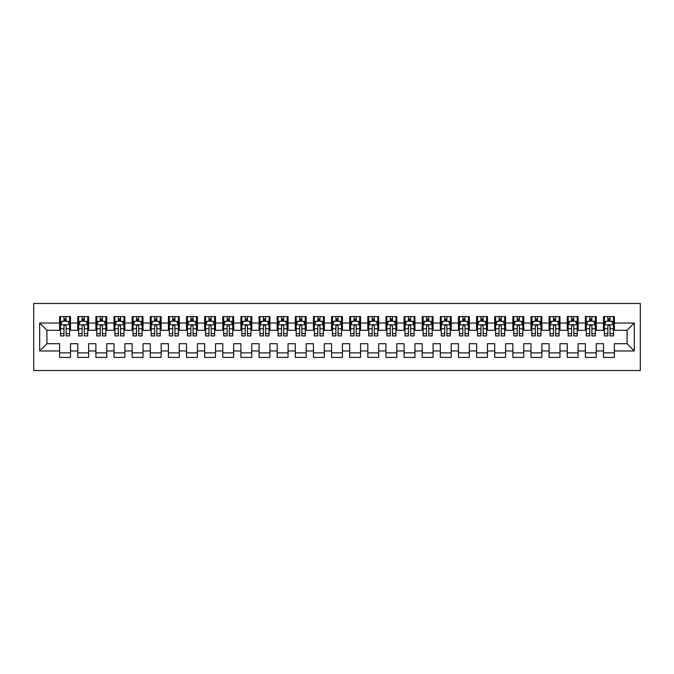 <?xml version="1.0" encoding="UTF-8"?>
<svg xmlns="http://www.w3.org/2000/svg" width="674" height="674" viewBox="0 0 674 674"><rect width="100%" height="100%" fill="white"/><g stroke="black" fill="none" stroke-linecap="round" stroke-linejoin="round"><path stroke-width="1.01" d="M33.7 370.54L640.3 370.54L640.3 303.46L33.7 303.46L33.7 370.54M39.682 350.96L39.682 323.04L59.624 323.04L59.624 330.294L46.936 330.294L46.936 343.706L39.682 350.96L59.624 350.96L59.624 357.397L70.5 357.397L70.5 350.96L77.754 350.96L77.754 357.397L88.631 357.397L88.631 350.96L95.885 350.96L95.885 357.397L106.762 357.397L106.762 350.96L114.016 350.96L114.016 357.397L124.892 357.397L124.892 350.96L132.138 350.96L132.138 357.397L143.014 357.397L143.014 350.96L150.268 350.96L150.268 357.397L161.145 357.397L161.145 350.96L168.399 350.96L168.399 357.397L179.276 357.397L179.276 350.96L186.53 350.96L186.53 357.397L197.406 357.397L197.406 350.96L204.66 350.96L204.66 357.397L215.537 357.397L215.537 350.96L222.791 350.96L222.791 357.397L233.667 357.397L233.667 350.96L240.913 350.96L240.913 357.397L251.79 357.397L251.79 350.96L259.043 350.96L259.043 357.397L269.92 357.397L269.92 350.96L277.174 350.96L277.174 357.397L288.051 357.397L288.051 350.96L295.305 350.96L295.305 357.397L306.181 357.397L306.181 350.96L313.435 350.96L313.435 357.397L324.312 357.397L324.312 350.96L331.557 350.96L331.557 357.397L342.443 357.397L342.443 350.96L349.688 350.96L349.688 357.397L360.565 357.397L360.565 350.96L367.819 350.96L367.819 357.397L378.695 357.397L378.695 350.96L385.949 350.96L385.949 357.397L396.826 357.397L396.826 350.96L404.08 350.96L404.08 357.397L414.957 357.397L414.957 350.96L422.21 350.96L422.21 357.397L433.087 357.397L433.087 350.96L440.333 350.96L440.333 357.397L451.209 357.397L451.209 350.96L458.463 350.96L458.463 357.397L469.34 357.397L469.34 350.96L476.594 350.96L476.594 357.397L487.471 357.397L487.471 350.96L494.724 350.96L494.724 357.397L505.601 357.397L505.601 350.96L512.855 350.96L512.855 357.397L523.732 357.397L523.732 350.96L530.986 350.96L530.986 357.397L541.862 357.397L541.862 350.96L549.108 350.96L549.108 357.397L559.984 357.397L559.984 350.96L567.238 350.96L567.238 357.397L578.115 357.397L578.115 350.96L585.369 350.96L585.369 357.397L596.246 357.397L596.246 350.96L603.5 350.96L603.5 357.397L614.376 357.397L614.376 343.706L627.064 343.706L627.064 330.294L614.376 330.294L614.376 323.04L634.318 323.04L634.318 350.96L614.376 350.96M614.376 323.04L614.376 316.603L603.5 316.603L603.5 323.04L596.246 323.04L596.246 316.603L585.369 316.603L585.369 323.04L578.115 323.04L578.115 316.603L567.238 316.603L567.238 323.04L559.984 323.04L559.984 316.603L549.108 316.603L549.108 323.04L541.862 323.04L541.862 316.603L530.986 316.603L530.986 323.04L523.732 323.04L523.732 316.603L512.855 316.603L512.855 323.04L505.601 323.04L505.601 316.603L494.724 316.603L494.724 323.04L487.471 323.04L487.471 316.603L476.594 316.603L476.594 323.04L469.34 323.04L469.34 316.603L458.463 316.603L458.463 323.04L451.209 323.04L451.209 316.603L440.333 316.603L440.333 323.04L433.087 323.04L433.087 316.603L422.21 316.603L422.21 323.04L414.957 323.04L414.957 316.603L404.08 316.603L404.08 323.04L396.826 323.04L396.826 316.603L385.949 316.603L385.949 323.04L378.695 323.04L378.695 316.603L367.819 316.603L367.819 323.04L360.565 323.04L360.565 316.603L349.688 316.603L349.688 323.04L342.443 323.04L342.443 316.603L331.557 316.603L331.557 323.04L324.312 323.04L324.312 316.603L313.435 316.603L313.435 323.04L306.181 323.04L306.181 316.603L295.305 316.603L295.305 323.04L288.051 323.04L288.051 316.603L277.174 316.603L277.174 323.04L269.92 323.04L269.92 316.603L259.043 316.603L259.043 323.04L251.79 323.04L251.79 316.603L240.913 316.603L240.913 323.04L233.667 323.04L233.667 316.603L222.791 316.603L222.791 323.04L215.537 323.04L215.537 316.603L204.66 316.603L204.66 323.04L197.406 323.04L197.406 316.603L186.53 316.603L186.53 323.04L179.276 323.04L179.276 316.603L168.399 316.603L168.399 323.04L161.145 323.04L161.145 316.603L150.268 316.603L150.268 323.04L143.014 323.04L143.014 316.603L132.138 316.603L132.138 323.04L124.892 323.04L124.892 316.603L114.016 316.603L114.016 323.04L106.762 323.04L106.762 316.603L95.885 316.603L95.885 323.04L88.631 323.04L88.631 316.603L77.754 316.603L77.754 323.04L70.5 323.04L70.5 316.603L59.624 316.603L59.624 323.04M596.246 350.96L596.246 343.706L603.5 343.706L603.5 350.96M634.318 323.04L627.064 330.294M578.115 350.96L578.115 343.706L585.369 343.706L585.369 350.96M603.5 323.04L603.5 330.294L596.246 330.294L596.246 323.04M559.984 350.96L559.984 343.706L567.238 343.706L567.238 350.96M585.369 323.04L585.369 330.294L578.115 330.294L578.115 323.04M541.862 350.96L541.862 343.706L549.108 343.706L549.108 350.96M567.238 323.04L567.238 330.294L559.984 330.294L559.984 323.04M523.732 350.96L523.732 343.706L530.986 343.706L530.986 350.96M549.108 323.04L549.108 330.294L541.862 330.294L541.862 323.04M505.601 350.96L505.601 343.706L512.855 343.706L512.855 350.96M530.986 323.04L530.986 330.294L523.732 330.294L523.732 323.04M487.471 350.96L487.471 343.706L494.724 343.706L494.724 350.96M512.855 323.04L512.855 330.294L505.601 330.294L505.601 323.04M469.34 350.96L469.34 343.706L476.594 343.706L476.594 350.96M494.724 323.04L494.724 330.294L487.471 330.294L487.471 323.04M451.209 350.96L451.209 343.706L458.463 343.706L458.463 350.96M476.594 323.04L476.594 330.294L469.34 330.294L469.34 323.04M433.087 350.96L433.087 343.706L440.333 343.706L440.333 350.96M458.463 323.04L458.463 330.294L451.209 330.294L451.209 323.04M414.957 350.96L414.957 343.706L422.21 343.706L422.21 350.96M440.333 323.04L440.333 330.294L433.087 330.294L433.087 323.04M396.826 350.96L396.826 343.706L404.08 343.706L404.08 350.96M422.21 323.04L422.21 330.294L414.957 330.294L414.957 323.04M378.695 350.96L378.695 343.706L385.949 343.706L385.949 350.96M404.08 323.04L404.08 330.294L396.826 330.294L396.826 323.04M360.565 350.96L360.565 343.706L367.819 343.706L367.819 350.96M385.949 323.04L385.949 330.294L378.695 330.294L378.695 323.04M342.443 350.96L342.443 343.706L349.688 343.706L349.688 350.96M367.819 323.04L367.819 330.294L360.565 330.294L360.565 323.04M324.312 350.96L324.312 343.706L331.557 343.706L331.557 350.96M349.688 323.04L349.688 330.294L342.443 330.294L342.443 323.04M306.181 350.96L306.181 343.706L313.435 343.706L313.435 350.96M331.557 323.04L331.557 330.294L324.312 330.294L324.312 323.04M288.051 350.96L288.051 343.706L295.305 343.706L295.305 350.96M313.435 323.04L313.435 330.294L306.181 330.294L306.181 323.04M269.92 350.96L269.92 343.706L277.174 343.706L277.174 350.96M295.305 323.04L295.305 330.294L288.051 330.294L288.051 323.04M251.79 350.96L251.79 343.706L259.043 343.706L259.043 350.96M277.174 323.04L277.174 330.294L269.92 330.294L269.92 323.04M233.667 350.96L233.667 343.706L240.913 343.706L240.913 350.96M259.043 323.04L259.043 330.294L251.79 330.294L251.79 323.04M215.537 350.96L215.537 343.706L222.791 343.706L222.791 350.96M240.913 323.04L240.913 330.294L233.667 330.294L233.667 323.04M197.406 350.96L197.406 343.706L204.66 343.706L204.66 350.96M222.791 323.04L222.791 330.294L215.537 330.294L215.537 323.04M179.276 350.96L179.276 343.706L186.53 343.706L186.53 350.96M204.66 323.04L204.66 330.294L197.406 330.294L197.406 323.04M161.145 350.96L161.145 343.706L168.399 343.706L168.399 350.96M186.53 323.04L186.53 330.294L179.276 330.294L179.276 323.04M143.014 350.96L143.014 343.706L150.268 343.706L150.268 350.96M168.399 323.04L168.399 330.294L161.145 330.294L161.145 323.04M124.892 350.96L124.892 343.706L132.138 343.706L132.138 350.96M150.268 323.04L150.268 330.294L143.014 330.294L143.014 323.04M106.762 350.96L106.762 343.706L114.016 343.706L114.016 350.96M132.138 323.04L132.138 330.294L124.892 330.294L124.892 323.04M88.631 350.96L88.631 343.706L95.885 343.706L95.885 350.96M114.016 323.04L114.016 330.294L106.762 330.294L106.762 323.04M70.5 350.96L70.5 343.706L77.754 343.706L77.754 350.96M95.885 323.04L95.885 330.294L88.631 330.294L88.631 323.04M46.936 343.706L59.624 343.706L59.624 350.96M77.754 323.04L77.754 330.294L70.5 330.294L70.5 323.04M603.5 321.136L604.401 321.136M613.466 321.136L614.376 321.136M585.369 321.136L586.279 321.136M595.336 321.136L596.246 321.136M567.238 321.136L568.148 321.136M577.214 321.136L578.115 321.136M549.108 321.136L550.018 321.136M559.083 321.136L559.984 321.136M530.986 321.136L531.887 321.136M540.952 321.136L541.862 321.136M512.855 321.136L513.756 321.136M522.822 321.136L523.732 321.136M494.724 321.136L495.626 321.136M504.691 321.136L505.601 321.136M476.594 321.136L477.504 321.136M486.569 321.136L487.471 321.136M458.463 321.136L459.373 321.136M468.438 321.136L469.34 321.136M440.333 321.136L441.243 321.136M450.308 321.136L451.209 321.136M422.21 321.136L423.112 321.136M432.177 321.136L433.087 321.136M404.08 321.136L404.981 321.136M414.047 321.136L414.957 321.136M385.949 321.136L386.859 321.136M395.916 321.136L396.826 321.136M367.819 321.136L368.729 321.136M377.794 321.136L378.695 321.136M349.688 321.136L350.598 321.136M359.663 321.136L360.565 321.136M331.557 321.136L332.467 321.136M341.533 321.136L342.443 321.136M313.435 321.136L314.337 321.136M323.402 321.136L324.312 321.136M295.305 321.136L296.206 321.136M305.271 321.136L306.181 321.136M277.174 321.136L278.084 321.136M287.141 321.136L288.051 321.136M259.043 321.136L259.953 321.136M269.019 321.136L269.92 321.136M240.913 321.136L241.823 321.136M250.888 321.136L251.79 321.136M222.791 321.136L223.692 321.136M232.757 321.136L233.667 321.136M204.66 321.136L205.562 321.136M214.627 321.136L215.537 321.136M186.53 321.136L187.431 321.136M196.496 321.136L197.406 321.136M168.399 321.136L169.309 321.136M178.374 321.136L179.276 321.136M150.268 321.136L151.178 321.136M160.243 321.136L161.145 321.136M132.138 321.136L133.048 321.136M142.113 321.136L143.014 321.136M114.016 321.136L114.917 321.136M123.982 321.136L124.892 321.136M95.885 321.136L96.786 321.136M105.852 321.136L106.762 321.136M77.754 321.136L78.664 321.136M87.721 321.136L88.631 321.136M59.624 321.136L60.534 321.136M69.599 321.136L70.5 321.136M59.624 352.864L70.5 352.864M77.754 352.864L88.631 352.864M95.885 352.864L106.762 352.864M114.016 352.864L124.892 352.864M132.138 352.864L143.014 352.864M150.268 352.864L161.145 352.864M168.399 352.864L179.276 352.864M186.53 352.864L197.406 352.864M204.66 352.864L215.537 352.864M222.791 352.864L233.667 352.864M240.913 352.864L251.79 352.864M259.043 352.864L269.92 352.864M277.174 352.864L288.051 352.864M295.305 352.864L306.181 352.864M313.435 352.864L324.312 352.864M331.557 352.864L342.443 352.864M349.688 352.864L360.565 352.864M367.819 352.864L378.695 352.864M385.949 352.864L396.826 352.864M404.08 352.864L414.957 352.864M422.21 352.864L433.087 352.864M440.333 352.864L451.209 352.864M458.463 352.864L469.34 352.864M476.594 352.864L487.471 352.864M494.724 352.864L505.601 352.864M512.855 352.864L523.732 352.864M530.986 352.864L541.862 352.864M549.108 352.864L559.984 352.864M567.238 352.864L578.115 352.864M585.369 352.864L596.246 352.864M603.5 352.864L614.376 352.864M39.682 323.04L46.936 330.294M627.064 343.706L634.318 350.96M66.153 318.962L63.979 318.962M69.599 333.638L66.153 333.638L66.153 335.913L69.599 335.913L69.599 324.851L67.779 321.228L62.345 321.228L60.534 324.851L60.534 335.913L63.979 335.913L63.979 333.638L60.534 333.638M60.534 324.851L60.534 316.603M69.599 324.851L69.599 316.603M63.979 321.228L63.979 316.603M66.153 316.603L66.153 321.228M66.153 333.638L66.153 326.216C65.429 324.817 64.704 324.817 63.979 326.216L63.979 333.638M66.153 321.136L63.979 321.136M84.284 318.962L82.102 318.962M87.721 333.638L84.284 333.638L84.284 335.913L87.721 335.913L87.721 324.851L85.91 321.228L80.476 321.228L78.664 324.851L78.664 335.913L82.102 335.913L82.102 333.638L78.664 333.638M78.664 324.851L78.664 316.603M87.721 324.851L87.721 316.603M82.102 321.228L82.102 316.603M84.284 316.603L84.284 321.228M84.284 333.638L84.284 326.216C83.559 324.817 82.835 324.817 82.102 326.216L82.102 333.638M84.284 321.136L82.102 321.136M102.406 318.962L100.232 318.962M105.852 333.638L102.406 333.638L102.406 335.913L105.852 335.913L105.852 324.851L104.04 321.228L98.606 321.228L96.786 324.851L96.786 335.913L100.232 335.913L100.232 333.638L96.786 333.638M96.786 324.851L96.786 316.603M105.852 324.851L105.852 316.603M100.232 321.228L100.232 316.603M102.406 316.603L102.406 321.228M102.406 333.638L102.406 326.216C101.681 324.817 100.957 324.817 100.232 326.216L100.232 333.638M102.406 321.136L100.232 321.136M120.536 318.962L118.363 318.962M123.982 333.638L120.536 333.638L120.536 335.913L123.982 335.913L123.982 324.851L122.171 321.228L116.728 321.228L114.917 324.851L114.917 335.913L118.363 335.913L118.363 333.638L114.917 333.638M114.917 324.851L114.917 316.603M123.982 324.851L123.982 316.603M118.363 321.228L118.363 316.603M120.536 316.603L120.536 321.228M120.536 333.638L120.536 326.216C119.812 324.817 119.087 324.817 118.363 326.216L118.363 333.638M120.536 321.136L118.363 321.136M138.667 318.962L136.493 318.962M142.113 333.638L138.667 333.638L138.667 335.913L142.113 335.913L142.113 324.851L140.302 321.228L134.859 321.228L133.048 324.851L133.048 335.913L136.493 335.913L136.493 333.638L133.048 333.638M133.048 324.851L133.048 316.603M142.113 324.851L142.113 316.603M136.493 321.228L136.493 316.603M138.667 316.603L138.667 321.228M138.667 333.638L138.667 326.216C137.943 324.817 137.218 324.817 136.493 326.216L136.493 333.638M138.667 321.136L136.493 321.136M156.798 318.962L154.624 318.962M160.243 333.638L156.798 333.638L156.798 335.913L160.243 335.913L160.243 324.851L158.432 321.228L152.99 321.228L151.178 324.851L151.178 335.913L154.624 335.913L154.624 333.638L151.178 333.638M151.178 324.851L151.178 316.603M160.243 324.851L160.243 316.603M154.624 321.228L154.624 316.603M156.798 316.603L156.798 321.228M156.798 333.638L156.798 326.216C156.073 324.817 155.349 324.817 154.624 326.216L154.624 333.638M156.798 321.136L154.624 321.136M174.928 318.962L172.746 318.962M178.374 333.638L174.928 333.638L174.928 335.913L178.374 335.913L178.374 324.851L176.554 321.228L171.12 321.228L169.309 324.851L169.309 335.913L172.746 335.913L172.746 333.638L169.309 333.638M169.309 324.851L169.309 316.603M178.374 324.851L178.374 316.603M172.746 321.228L172.746 316.603M174.928 316.603L174.928 321.228M174.928 333.638L174.928 326.216C174.204 324.817 173.479 324.817 172.746 326.216L172.746 333.638M174.928 321.136L172.746 321.136M193.059 318.962L190.877 318.962M196.496 333.638L193.059 333.638L193.059 335.913L196.496 335.913L196.496 324.851L194.685 321.228L189.251 321.228L187.431 324.851L187.431 335.913L190.877 335.913L190.877 333.638L187.431 333.638M187.431 324.851L187.431 316.603M196.496 324.851L196.496 316.603M190.877 321.228L190.877 316.603M193.059 316.603L193.059 321.228M193.059 333.638L193.059 326.216C192.334 324.817 191.601 324.817 190.877 326.216L190.877 333.638M193.059 321.136L190.877 321.136M211.181 318.962L209.007 318.962M214.627 333.638L211.181 333.638L211.181 335.913L214.627 335.913L214.627 324.851L212.816 321.228L207.373 321.228L205.562 324.851L205.562 335.913L209.007 335.913L209.007 333.638L205.562 333.638M205.562 324.851L205.562 316.603M214.627 324.851L214.627 316.603M209.007 321.228L209.007 316.603M211.181 316.603L211.181 321.228M211.181 333.638L211.181 326.216C210.457 324.817 209.732 324.817 209.007 326.216L209.007 333.638M211.181 321.136L209.007 321.136M229.312 318.962L227.138 318.962M232.757 333.638L229.312 333.638L229.312 335.913L232.757 335.913L232.757 324.851L230.946 321.228L225.504 321.228L223.692 324.851L223.692 335.913L227.138 335.913L227.138 333.638L223.692 333.638M223.692 324.851L223.692 316.603M232.757 324.851L232.757 316.603M227.138 321.228L227.138 316.603M229.312 316.603L229.312 321.228M229.312 333.638L229.312 326.216C228.587 324.817 227.863 324.817 227.138 326.216L227.138 333.638M229.312 321.136L227.138 321.136M247.442 318.962L245.269 318.962M250.888 333.638L247.442 333.638L247.442 335.913L250.888 335.913L250.888 324.851L249.077 321.228L243.634 321.228L241.823 324.851L241.823 335.913L245.269 335.913L245.269 333.638L241.823 333.638M241.823 324.851L241.823 316.603M250.888 324.851L250.888 316.603M245.269 321.228L245.269 316.603M247.442 316.603L247.442 321.228M247.442 333.638L247.442 326.216C246.718 324.817 245.993 324.817 245.269 326.216L245.269 333.638M247.442 321.136L245.269 321.136M265.573 318.962L263.399 318.962M269.019 333.638L265.573 333.638L265.573 335.913L269.019 335.913L269.019 324.851L267.199 321.228L261.765 321.228L259.953 324.851L259.953 335.913L263.399 335.913L263.399 333.638L259.953 333.638M259.953 324.851L259.953 316.603M269.019 324.851L269.019 316.603M263.399 321.228L263.399 316.603M265.573 316.603L265.573 321.228M265.573 333.638L265.573 326.216C264.848 324.817 264.124 324.817 263.399 326.216L263.399 333.638M265.573 321.136L263.399 321.136M283.703 318.962L281.521 318.962M287.141 333.638L283.703 333.638L283.703 335.913L287.141 335.913L287.141 324.851L285.329 321.228L279.895 321.228L278.084 324.851L278.084 335.913L281.521 335.913L281.521 333.638L278.084 333.638M278.084 324.851L278.084 316.603M287.141 324.851L287.141 316.603M281.521 321.228L281.521 316.603M283.703 316.603L283.703 321.228M283.703 333.638L283.703 326.216C282.979 324.817 282.254 324.817 281.521 326.216L281.521 333.638M283.703 321.136L281.521 321.136M301.826 318.962L299.652 318.962M305.271 333.638L301.826 333.638L301.826 335.913L305.271 335.913L305.271 324.851L303.46 321.228L298.026 321.228L296.206 324.851L296.206 335.913L299.652 335.913L299.652 333.638L296.206 333.638M296.206 324.851L296.206 316.603M305.271 324.851L305.271 316.603M299.652 321.228L299.652 316.603M301.826 316.603L301.826 321.228M301.826 333.638L301.826 326.216C301.109 324.817 300.377 324.817 299.652 326.216L299.652 333.638M301.826 321.136L299.652 321.136M319.956 318.962L317.783 318.962M323.402 333.638L319.956 333.638L319.956 335.913L323.402 335.913L323.402 324.851L321.591 321.228L316.148 321.228L314.337 324.851L314.337 335.913L317.783 335.913L317.783 333.638L314.337 333.638M314.337 324.851L314.337 316.603M323.402 324.851L323.402 316.603M317.783 321.228L317.783 316.603M319.956 316.603L319.956 321.228M319.956 333.638L319.956 326.216C319.232 324.817 318.507 324.817 317.783 326.216L317.783 333.638M319.956 321.136L317.783 321.136M338.087 318.962L335.913 318.962M341.533 333.638L338.087 333.638L338.087 335.913L341.533 335.913L341.533 324.851L339.721 321.228L334.279 321.228L332.467 324.851L332.467 335.913L335.913 335.913L335.913 333.638L332.467 333.638M332.467 324.851L332.467 316.603M341.533 324.851L341.533 316.603M335.913 321.228L335.913 316.603M338.087 316.603L338.087 321.228M338.087 333.638L338.087 326.216C337.362 324.817 336.638 324.817 335.913 326.216L335.913 333.638M338.087 321.136L335.913 321.136M356.217 318.962L354.044 318.962M359.663 333.638L356.217 333.638L356.217 335.913L359.663 335.913L359.663 324.851L357.852 321.228L352.409 321.228L350.598 324.851L350.598 335.913L354.044 335.913L354.044 333.638L350.598 333.638M350.598 324.851L350.598 316.603M359.663 324.851L359.663 316.603M354.044 321.228L354.044 316.603M356.217 316.603L356.217 321.228M356.217 333.638L356.217 326.216C355.493 324.817 354.768 324.817 354.044 326.216L354.044 333.638M356.217 321.136L354.044 321.136M374.348 318.962L372.174 318.962M377.794 333.638L374.348 333.638L374.348 335.913L377.794 335.913L377.794 324.851L375.974 321.228L370.54 321.228L368.729 324.851L368.729 335.913L372.174 335.913L372.174 333.638L368.729 333.638M368.729 324.851L368.729 316.603M377.794 324.851L377.794 316.603M372.174 321.228L372.174 316.603M374.348 316.603L374.348 321.228M374.348 333.638L374.348 326.216C373.623 324.817 372.899 324.817 372.174 326.216L372.174 333.638M374.348 321.136L372.174 321.136M392.479 318.962L390.297 318.962M395.916 333.638L392.479 333.638L392.479 335.913L395.916 335.913L395.916 324.851L394.105 321.228L388.671 321.228L386.859 324.851L386.859 335.913L390.297 335.913L390.297 333.638L386.859 333.638M386.859 324.851L386.859 316.603M395.916 324.851L395.916 316.603M390.297 321.228L390.297 316.603M392.479 316.603L392.479 321.228M392.479 333.638L392.479 326.216C391.754 324.817 391.03 324.817 390.297 326.216L390.297 333.638M392.479 321.136L390.297 321.136M410.601 318.962L408.427 318.962M414.047 333.638L410.601 333.638L410.601 335.913L414.047 335.913L414.047 324.851L412.235 321.228L406.801 321.228L404.981 324.851L404.981 335.913L408.427 335.913L408.427 333.638L404.981 333.638M404.981 324.851L404.981 316.603M414.047 324.851L414.047 316.603M408.427 321.228L408.427 316.603M410.601 316.603L410.601 321.228M410.601 333.638L410.601 326.216C409.876 324.817 409.152 324.817 408.427 326.216L408.427 333.638M410.601 321.136L408.427 321.136M428.731 318.962L426.558 318.962M432.177 333.638L428.731 333.638L428.731 335.913L432.177 335.913L432.177 324.851L430.366 321.228L424.923 321.228L423.112 324.851L423.112 335.913L426.558 335.913L426.558 333.638L423.112 333.638M423.112 324.851L423.112 316.603M432.177 324.851L432.177 316.603M426.558 321.228L426.558 316.603M428.731 316.603L428.731 321.228M428.731 333.638L428.731 326.216C428.007 324.817 427.282 324.817 426.558 326.216L426.558 333.638M428.731 321.136L426.558 321.136M446.862 318.962L444.688 318.962M450.308 333.638L446.862 333.638L446.862 335.913L450.308 335.913L450.308 324.851L448.496 321.228L443.054 321.228L441.243 324.851L441.243 335.913L444.688 335.913L444.688 333.638L441.243 333.638M441.243 324.851L441.243 316.603M450.308 324.851L450.308 316.603M444.688 321.228L444.688 316.603M446.862 316.603L446.862 321.228M446.862 333.638L446.862 326.216C446.137 324.817 445.413 324.817 444.688 326.216L444.688 333.638M446.862 321.136L444.688 321.136M464.993 318.962L462.819 318.962M468.438 333.638L464.993 333.638L464.993 335.913L468.438 335.913L468.438 324.851L466.627 321.228L461.185 321.228L459.373 324.851L459.373 335.913L462.819 335.913L462.819 333.638L459.373 333.638M459.373 324.851L459.373 316.603M468.438 324.851L468.438 316.603M462.819 321.228L462.819 316.603M464.993 316.603L464.993 321.228M464.993 333.638L464.993 326.216C464.268 324.817 463.544 324.817 462.819 326.216L462.819 333.638M464.993 321.136L462.819 321.136M483.123 318.962L480.941 318.962M486.569 333.638L483.123 333.638L483.123 335.913L486.569 335.913L486.569 324.851L484.749 321.228L479.315 321.228L477.504 324.851L477.504 335.913L480.941 335.913L480.941 333.638L477.504 333.638M477.504 324.851L477.504 316.603M486.569 324.851L486.569 316.603M480.941 321.228L480.941 316.603M483.123 316.603L483.123 321.228M483.123 333.638L483.123 326.216C482.399 324.817 481.674 324.817 480.941 326.216L480.941 333.638M483.123 321.136L480.941 321.136M501.254 318.962L499.072 318.962M504.691 333.638L501.254 333.638L501.254 335.913L504.691 335.913L504.691 324.851L502.88 321.228L497.446 321.228L495.626 324.851L495.626 335.913L499.072 335.913L499.072 333.638L495.626 333.638M495.626 324.851L495.626 316.603M504.691 324.851L504.691 316.603M499.072 321.228L499.072 316.603M501.254 316.603L501.254 321.228M501.254 333.638L501.254 326.216C500.529 324.817 499.796 324.817 499.072 326.216L499.072 333.638M501.254 321.136L499.072 321.136M519.376 318.962L517.202 318.962M522.822 333.638L519.376 333.638L519.376 335.913L522.822 335.913L522.822 324.851L521.01 321.228L515.568 321.228L513.756 324.851L513.756 335.913L517.202 335.913L517.202 333.638L513.756 333.638M513.756 324.851L513.756 316.603M522.822 324.851L522.822 316.603M517.202 321.228L517.202 316.603M519.376 316.603L519.376 321.228M519.376 333.638L519.376 326.216C518.651 324.817 517.927 324.817 517.202 326.216L517.202 333.638M519.376 321.136L517.202 321.136M537.507 318.962L535.333 318.962M540.952 333.638L537.507 333.638L537.507 335.913L540.952 335.913L540.952 324.851L539.141 321.228L533.698 321.228L531.887 324.851L531.887 335.913L535.333 335.913L535.333 333.638L531.887 333.638M531.887 324.851L531.887 316.603M540.952 324.851L540.952 316.603M535.333 321.228L535.333 316.603M537.507 316.603L537.507 321.228M537.507 333.638L537.507 326.216C536.782 324.817 536.057 324.817 535.333 326.216L535.333 333.638M537.507 321.136L535.333 321.136M555.637 318.962L553.464 318.962M559.083 333.638L555.637 333.638L555.637 335.913L559.083 335.913L559.083 324.851L557.272 321.228L551.829 321.228L550.018 324.851L550.018 335.913L553.464 335.913L553.464 333.638L550.018 333.638M550.018 324.851L550.018 316.603M559.083 324.851L559.083 316.603M553.464 321.228L553.464 316.603M555.637 316.603L555.637 321.228M555.637 333.638L555.637 326.216C554.913 324.817 554.188 324.817 553.464 326.216L553.464 333.638M555.637 321.136L553.464 321.136M573.768 318.962L571.594 318.962M577.214 333.638L573.768 333.638L573.768 335.913L577.214 335.913L577.214 324.851L575.394 321.228L569.96 321.228L568.148 324.851L568.148 335.913L571.594 335.913L571.594 333.638L568.148 333.638M568.148 324.851L568.148 316.603M577.214 324.851L577.214 316.603M571.594 321.228L571.594 316.603M573.768 316.603L573.768 321.228M573.768 333.638L573.768 326.216C573.043 324.817 572.319 324.817 571.594 326.216L571.594 333.638M573.768 321.136L571.594 321.136M591.898 318.962L589.716 318.962M595.336 333.638L591.898 333.638L591.898 335.913L595.336 335.913L595.336 324.851L593.524 321.228L588.09 321.228L586.279 324.851L586.279 335.913L589.716 335.913L589.716 333.638L586.279 333.638M586.279 324.851L586.279 316.603M595.336 324.851L595.336 316.603M589.716 321.228L589.716 316.603M591.898 316.603L591.898 321.228M591.898 333.638L591.898 326.216C591.174 324.817 590.449 324.817 589.716 326.216L589.716 333.638M591.898 321.136L589.716 321.136M610.021 318.962L607.847 318.962M613.466 333.638L610.021 333.638L610.021 335.913L613.466 335.913L613.466 324.851L611.655 321.228L606.221 321.228L604.401 324.851L604.401 335.913L607.847 335.913L607.847 333.638L604.401 333.638M604.401 324.851L604.401 316.603M613.466 324.851L613.466 316.603M607.847 321.228L607.847 316.603M610.021 316.603L610.021 321.228M610.021 333.638L610.021 326.216C609.296 324.817 608.571 324.817 607.847 326.216L607.847 333.638M610.021 321.136L607.847 321.136M69.548 324.767L60.576 324.767M60.534 321.447L62.235 321.447M67.889 321.447L69.599 321.447M63.979 328.777L60.534 328.777M69.599 328.777L66.153 328.777M66.153 320.116L63.979 320.116M87.679 324.767L78.706 324.767M78.664 321.447L80.366 321.447M86.019 321.447L87.721 321.447M82.102 328.777L78.664 328.777M87.721 328.777L84.284 328.777M84.284 320.116L82.102 320.116M105.81 324.767L96.837 324.767M96.786 321.447L98.497 321.447M104.15 321.447L105.852 321.447M100.232 328.777L96.786 328.777M105.852 328.777L102.406 328.777M102.406 320.116L100.232 320.116M123.94 324.767L114.968 324.767M114.917 321.447L116.619 321.447M122.28 321.447L123.982 321.447M118.363 328.777L114.917 328.777M123.982 328.777L120.536 328.777M120.536 320.116L118.363 320.116M142.071 324.767L133.09 324.767M133.048 321.447L134.749 321.447M140.411 321.447L142.113 321.447M136.493 328.777L133.048 328.777M142.113 328.777L138.667 328.777M138.667 320.116L136.493 320.116M160.193 324.767L151.22 324.767M151.178 321.447L152.88 321.447M158.533 321.447L160.243 321.447M154.624 328.777L151.178 328.777M160.243 328.777L156.798 328.777M156.798 320.116L154.624 320.116M178.324 324.767L169.351 324.767M169.309 321.447L171.011 321.447M176.664 321.447L178.374 321.447M172.746 328.777L169.309 328.777M178.374 328.777L174.928 328.777M174.928 320.116L172.746 320.116M196.454 324.767L187.482 324.767M187.431 321.447L189.141 321.447M194.794 321.447L196.496 321.447M190.877 328.777L187.431 328.777M196.496 328.777L193.059 328.777M193.059 320.116L190.877 320.116M214.585 324.767L205.612 324.767M205.562 321.447L207.272 321.447M212.925 321.447L214.627 321.447M209.007 328.777L205.562 328.777M214.627 328.777L211.181 328.777M211.181 320.116L209.007 320.116M232.715 324.767L223.734 324.767M223.692 321.447L225.394 321.447M231.056 321.447L232.757 321.447M227.138 328.777L223.692 328.777M232.757 328.777L229.312 328.777M229.312 320.116L227.138 320.116M250.838 324.767L241.865 324.767M241.823 321.447L243.525 321.447M249.186 321.447L250.888 321.447M245.269 328.777L241.823 328.777M250.888 328.777L247.442 328.777M247.442 320.116L245.269 320.116M268.968 324.767L259.996 324.767M259.953 321.447L261.655 321.447M267.308 321.447L269.019 321.447M263.399 328.777L259.953 328.777M269.019 328.777L265.573 328.777M265.573 320.116L263.399 320.116M287.099 324.767L278.126 324.767M278.084 321.447L279.786 321.447M285.439 321.447L287.141 321.447M281.521 328.777L278.084 328.777M287.141 328.777L283.703 328.777M283.703 320.116L281.521 320.116M305.229 324.767L296.257 324.767M296.206 321.447L297.916 321.447M303.57 321.447L305.271 321.447M299.652 328.777L296.206 328.777M305.271 328.777L301.826 328.777M301.826 320.116L299.652 320.116M323.36 324.767L314.387 324.767M314.337 321.447L316.039 321.447M321.7 321.447L323.402 321.447M317.783 328.777L314.337 328.777M323.402 328.777L319.956 328.777M319.956 320.116L317.783 320.116M341.491 324.767L332.509 324.767M332.467 321.447L334.169 321.447M339.831 321.447L341.533 321.447M335.913 328.777L332.467 328.777M341.533 328.777L338.087 328.777M338.087 320.116L335.913 320.116M359.613 324.767L350.64 324.767M350.598 321.447L352.3 321.447M357.961 321.447L359.663 321.447M354.044 328.777L350.598 328.777M359.663 328.777L356.217 328.777M356.217 320.116L354.044 320.116M377.743 324.767L368.771 324.767M368.729 321.447L370.43 321.447M376.084 321.447L377.794 321.447M372.174 328.777L368.729 328.777M377.794 328.777L374.348 328.777M374.348 320.116L372.174 320.116M395.874 324.767L386.901 324.767M386.859 321.447L388.561 321.447M394.214 321.447L395.916 321.447M390.297 328.777L386.859 328.777M395.916 328.777L392.479 328.777M392.479 320.116L390.297 320.116M414.005 324.767L405.032 324.767M404.981 321.447L406.692 321.447M412.345 321.447L414.047 321.447M408.427 328.777L404.981 328.777M414.047 328.777L410.601 328.777M410.601 320.116L408.427 320.116M432.135 324.767L423.162 324.767M423.112 321.447L424.814 321.447M430.475 321.447L432.177 321.447M426.558 328.777L423.112 328.777M432.177 328.777L428.731 328.777M428.731 320.116L426.558 320.116M450.266 324.767L441.285 324.767M441.243 321.447L442.944 321.447M448.606 321.447L450.308 321.447M444.688 328.777L441.243 328.777M450.308 328.777L446.862 328.777M446.862 320.116L444.688 320.116M468.388 324.767L459.415 324.767M459.373 321.447L461.075 321.447M466.728 321.447L468.438 321.447M462.819 328.777L459.373 328.777M468.438 328.777L464.993 328.777M464.993 320.116L462.819 320.116M486.518 324.767L477.546 324.767M477.504 321.447L479.206 321.447M484.859 321.447L486.569 321.447M480.941 328.777L477.504 328.777M486.569 328.777L483.123 328.777M483.123 320.116L480.941 320.116M504.649 324.767L495.676 324.767M495.626 321.447L497.336 321.447M502.989 321.447L504.691 321.447M499.072 328.777L495.626 328.777M504.691 328.777L501.254 328.777M501.254 320.116L499.072 320.116M522.78 324.767L513.807 324.767M513.756 321.447L515.467 321.447M521.12 321.447L522.822 321.447M517.202 328.777L513.756 328.777M522.822 328.777L519.376 328.777M519.376 320.116L517.202 320.116M540.91 324.767L531.929 324.767M531.887 321.447L533.589 321.447M539.251 321.447L540.952 321.447M535.333 328.777L531.887 328.777M540.952 328.777L537.507 328.777M537.507 320.116L535.333 320.116M559.032 324.767L550.06 324.767M550.018 321.447L551.72 321.447M557.381 321.447L559.083 321.447M553.464 328.777L550.018 328.777M559.083 328.777L555.637 328.777M555.637 320.116L553.464 320.116M577.163 324.767L568.19 324.767M568.148 321.447L569.85 321.447M575.503 321.447L577.214 321.447M571.594 328.777L568.148 328.777M577.214 328.777L573.768 328.777M573.768 320.116L571.594 320.116M595.294 324.767L586.321 324.767M586.279 321.447L587.981 321.447M593.634 321.447L595.336 321.447M589.716 328.777L586.279 328.777M595.336 328.777L591.898 328.777M591.898 320.116L589.716 320.116M613.424 324.767L604.452 324.767M604.401 321.447L606.111 321.447M611.765 321.447L613.466 321.447M607.847 328.777L604.401 328.777M613.466 328.777L610.021 328.777M610.021 320.116L607.847 320.116"/></g></svg>
